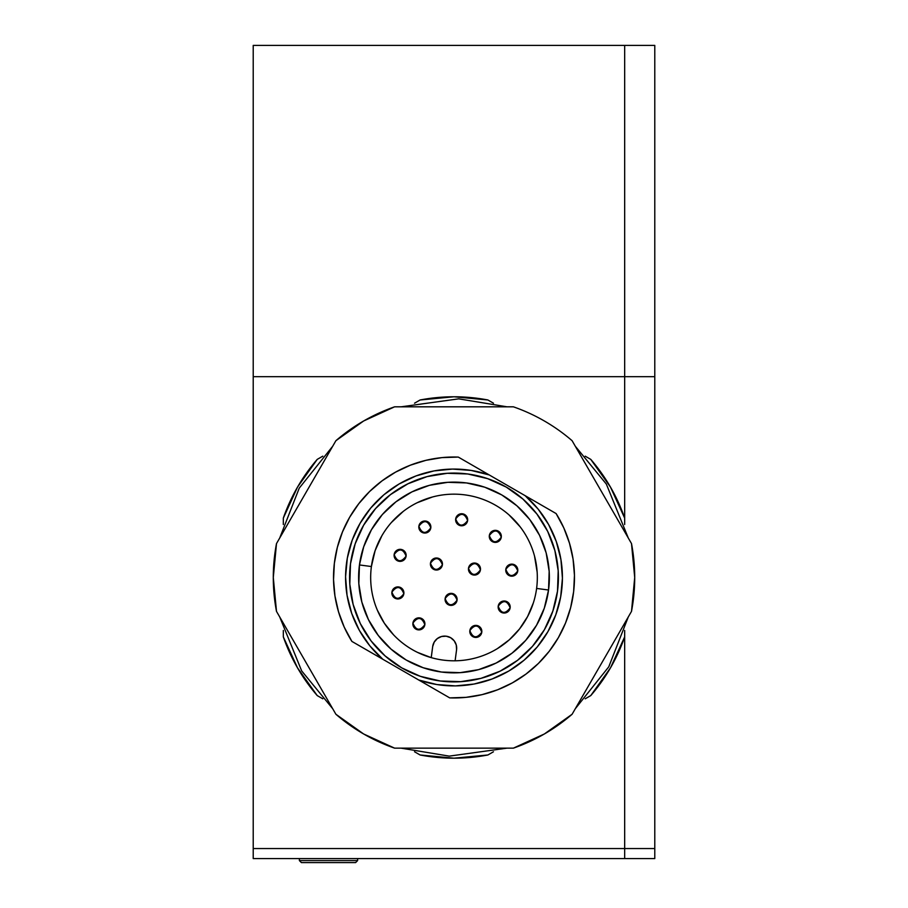 <?xml version="1.0" encoding="UTF-8"?>
<svg xmlns="http://www.w3.org/2000/svg" width="908" height="908" viewBox="0 0 908 908"><rect width="100%" height="100%" fill="white"/><g stroke="black" fill="none" stroke-linecap="round" stroke-linejoin="round"><path stroke-width="1.36" d="M624.67 45.4L624.67 518.093L624.67 376.695L253.219 376.695L253.219 858.582L624.67 858.582L624.67 848.549L624.67 858.582L654.781 858.582L654.781 848.549L654.781 858.582L253.219 858.582L253.219 45.4L253.219 376.695L624.67 376.695L624.67 524.518L624.67 45.4L253.219 45.4L624.67 45.4L624.67 376.695L654.781 376.695L654.781 848.549L253.219 848.549L624.67 848.549L624.67 858.582L624.67 636.883L624.67 848.549L624.67 636.883L624.67 848.549L654.781 848.549L654.781 376.695L624.67 376.695L624.67 45.4L654.781 45.4L654.781 376.695L654.781 45.4L624.67 45.4M299.39 860.591L301.399 862.6L355.618 862.6L357.627 860.591L299.39 860.591L357.627 860.591L357.627 858.582L357.627 860.591L355.618 862.6L301.399 862.6L299.39 860.591L299.39 858.582L299.39 860.591M332.68 708.694L301.672 670.91L279.709 616.941L301.672 670.91L332.68 708.694M279.709 538.024L299.243 488.129L332.68 446.271L299.243 488.129L279.709 538.024M401.03 406.818L458.744 398.85L506.97 406.818L458.744 398.85L401.03 406.818M575.32 446.271L606.328 484.055L628.291 538.024L606.328 484.055L575.32 446.271M628.291 616.941L608.757 666.835L575.32 708.694L608.757 666.835L628.291 616.941M506.97 748.147L449.256 756.126L401.03 748.147L449.256 756.126L506.97 748.147M276.497 543.586L335.892 440.709L363.643 420.983L394.605 406.818L513.395 406.818A180.703 180.703 0 0 1 572.108 440.709L631.503 543.586A180.703 180.703 0 0 1 631.503 611.379L634.703 577.488L631.503 611.379L572.108 714.255A180.703 180.703 0 0 1 513.395 748.147L394.605 748.147A180.703 180.703 0 0 1 335.892 714.255L276.497 611.379A180.703 180.703 0 0 1 276.497 543.586L273.297 577.488L276.497 543.586L335.892 440.709A180.703 180.703 0 0 1 394.605 406.818L513.395 406.818A180.703 180.703 0 0 1 572.108 440.709L631.503 543.586L634.703 577.488M452.513 469.073L471.127 470.423L489.219 474.941L458.302 457.087L525.199 495.711L538.16 509.127A108.427 108.427 0 0 1 538.194 509.161A108.427 108.427 0 0 0 538.16 509.127L548.625 524.563A108.427 108.427 0 0 1 548.659 524.608A108.427 108.427 0 0 0 548.625 524.563L556.298 541.565L560.94 559.634L562.427 578.226L560.69 596.794L555.798 614.795L547.899 631.696L537.218 646.984L524.075 660.218L508.855 671.012L492.011 679.025L474.044 684.042L455.487 685.903A108.427 108.427 0 0 0 455.532 685.892A108.427 108.427 0 0 1 455.487 685.903L436.873 684.553A108.427 108.427 0 0 0 436.93 684.553A108.427 108.427 0 0 1 436.873 684.553L418.781 680.024L449.698 697.877L465.986 697.355L482.046 694.643L497.607 689.785L512.362 682.873L526.05 674.031L538.421 663.43L549.249 651.252L558.329 637.722L565.502 623.092L570.644 607.622L573.64 591.607L574.458 575.332L573.062 559.101L569.486 543.2L563.811 527.923L556.116 513.565A120.469 120.469 0 0 1 449.698 697.877A120.469 120.469 0 0 0 556.116 513.565L525.199 495.711A108.427 108.427 0 0 1 418.781 680.024L382.801 659.253A108.427 108.427 0 0 1 489.219 474.941L458.302 457.087A120.469 120.469 0 0 0 351.884 641.411L367.093 650.185L351.884 641.411A120.469 120.469 0 0 1 458.302 457.087L442.014 457.609L425.954 460.322L410.393 465.18L395.638 472.092L381.95 480.934L369.579 491.534L358.751 503.724L349.671 517.242L342.498 531.884L337.356 547.342L334.36 563.357L333.542 579.633L334.939 595.875L338.514 611.765L344.189 627.042L351.884 641.411L382.801 659.253L369.84 645.849L359.375 630.413L351.702 613.399L347.06 595.342L345.573 576.739L347.31 558.17L352.202 540.169L360.101 523.269L370.782 507.981L383.925 494.746L399.145 483.953L415.989 475.94L433.956 470.923L452.513 469.073A108.427 108.427 0 0 0 452.468 469.073M473.999 684.042A108.427 108.427 0 0 0 556.286 541.52A108.427 108.427 0 0 1 473.999 684.042M420.098 754.979L454 758.191L420.098 754.979L414.536 751.767L420.098 754.979A180.703 180.703 0 0 0 487.902 754.979L454 758.191M487.902 399.985L454 396.773L487.902 399.985L493.464 403.197L487.902 399.985A180.703 180.703 0 0 0 420.098 399.985L454 396.773M283.33 518.093A180.703 180.703 0 0 1 317.233 459.38L322.794 456.168L317.233 459.38L297.506 487.131L283.33 518.093L283.33 524.518L283.33 518.093M317.233 695.585A180.703 180.703 0 0 1 283.33 636.883L283.33 630.458L283.33 636.883L297.506 667.834L317.233 695.585L322.794 698.797L317.233 695.585M590.768 459.38A180.703 180.703 0 0 1 624.67 518.093L610.494 487.131L590.768 459.38L585.206 456.168L590.768 459.38M624.67 636.883A180.703 180.703 0 0 1 590.768 695.585L585.206 698.797L590.768 695.585L610.494 667.834L624.67 636.883L624.67 630.458L624.67 636.883M414.536 403.197L420.098 399.985L414.536 403.197M493.464 751.767L487.902 754.979L493.464 751.767M631.503 611.379L572.108 714.255L544.357 733.982L513.395 748.147L394.605 748.147L363.643 733.982L335.892 714.255L276.497 611.379L273.297 577.488M434.001 470.923A108.427 108.427 0 0 0 351.714 613.445M556.298 541.565L560.94 559.634M351.702 613.399L347.06 595.342M429.393 485.337L447.848 482.307L466.53 482.942L484.736 487.199L501.761 494.928L516.947 505.835L529.716 519.49L539.579 535.38L546.151 552.881L549.17 571.336L548.546 590.018A95.374 95.374 0 0 1 441.47 672.034A95.374 95.374 0 0 1 359.454 564.946A95.374 95.374 0 0 1 466.53 482.942A95.374 95.374 0 0 1 548.546 590.018L544.289 608.224L536.549 625.249L525.653 640.435L511.987 653.204L496.109 663.056L478.607 669.627L460.152 672.658L441.47 672.034L423.264 667.766L406.239 660.037L391.053 649.129L378.284 635.475L368.421 619.585L361.849 602.083L358.83 583.64L359.454 564.946L371.395 566.535A83.332 83.332 0 0 1 464.953 494.883A83.332 83.332 0 0 1 536.605 588.429A83.332 83.332 0 0 0 464.953 494.883A83.332 83.332 0 0 0 371.395 566.535L359.454 564.946L363.711 546.741L371.451 529.727L382.347 514.53L396.013 501.761L411.891 491.909L429.314 485.36M525.199 495.711L489.219 474.941M473.556 465.895L458.302 457.087L473.556 465.895M382.801 659.253L418.781 680.024M548.546 590.018L536.605 588.429L548.546 590.018M501.273 537.161A6.027 6.027 0 0 1 494.508 542.348A6.027 6.027 0 0 1 489.333 535.584C492.374 543.2 496.347 543.733 501.273 537.161C498.231 529.546 494.247 529.024 489.333 535.584A6.027 6.027 0 0 1 496.097 530.397A6.027 6.027 0 0 1 501.273 537.161L500.081 532.712L496.097 530.397L491.637 531.589L489.333 535.584L490.513 540.033L494.508 542.348L498.957 541.157L501.273 537.161M517.753 570.95A6.027 6.027 0 0 1 510.988 576.126A6.027 6.027 0 0 1 505.813 569.361C508.855 576.977 512.838 577.511 517.753 570.95C514.711 563.335 510.739 562.801 505.813 569.361A6.027 6.027 0 0 1 512.577 564.186A6.027 6.027 0 0 1 517.753 570.95L516.561 566.49L512.577 564.186L508.117 565.378L505.813 569.361L507.005 573.822L510.988 576.126L515.449 574.934L517.753 570.95M430.812 527.82A6.027 6.027 0 0 1 424.047 533.007A6.027 6.027 0 0 1 418.872 526.243C421.902 533.859 425.886 534.392 430.812 527.82C427.77 520.205 423.786 519.682 418.872 526.243A6.027 6.027 0 0 1 425.625 521.056A6.027 6.027 0 0 1 430.812 527.82L429.62 523.371L425.625 521.056L421.176 522.248L418.872 526.243L420.052 530.692L424.047 533.007L428.497 531.816L430.812 527.82M510.137 607.815A6.027 6.027 0 0 1 503.373 612.991A6.027 6.027 0 0 1 498.197 606.226C501.227 613.842 505.211 614.375 510.137 607.815C507.095 600.199 503.111 599.666 498.197 606.226A6.027 6.027 0 0 1 504.95 601.051A6.027 6.027 0 0 1 510.137 607.815L508.945 603.355L504.95 601.051L500.501 602.242L498.197 606.226L499.377 610.687L503.373 612.991L507.822 611.799L510.137 607.815M406.092 556.139A6.027 6.027 0 0 1 399.327 561.326A6.027 6.027 0 0 1 394.151 554.561C397.193 562.177 401.166 562.71 406.092 556.139C403.05 548.523 399.066 548.001 394.151 554.561A6.027 6.027 0 0 1 400.916 549.385A6.027 6.027 0 0 1 406.092 556.139L404.9 551.689L400.916 549.385L396.456 550.566L394.151 554.561L395.343 559.01L399.327 561.326L403.788 560.134L406.092 556.139M467.62 520.556A6.027 6.027 0 0 1 460.855 525.732A6.027 6.027 0 0 1 455.68 518.967C458.722 526.583 462.705 527.117 467.62 520.556C464.578 512.929 460.606 512.407 455.68 518.967A6.027 6.027 0 0 1 462.444 513.792A6.027 6.027 0 0 1 467.62 520.556L466.44 516.096L462.444 513.792L457.995 514.984L455.68 518.967L456.872 523.428L460.855 525.732L465.316 524.54L467.62 520.556M403.844 593.719A6.027 6.027 0 0 1 397.08 598.905A6.027 6.027 0 0 1 391.904 592.141C394.946 599.757 398.918 600.279 403.844 593.719C400.803 586.103 396.819 585.581 391.904 592.141A6.027 6.027 0 0 1 398.669 586.954A6.027 6.027 0 0 1 403.844 593.719L402.653 589.269L398.669 586.954L394.208 588.146L391.904 592.141L393.096 596.59L397.08 598.905L401.54 597.714L403.844 593.719M480.434 569.849A6.027 6.027 0 0 1 473.67 575.025A6.027 6.027 0 0 1 468.494 568.26C471.524 575.888 475.508 576.41 480.434 569.849C477.392 562.234 473.409 561.7 468.494 568.26A6.027 6.027 0 0 1 475.247 563.085A6.027 6.027 0 0 1 480.434 569.849L479.242 565.389L475.247 563.085L470.798 564.277L468.494 568.26L469.674 572.721L473.67 575.025L478.119 573.833L480.434 569.849M457.065 600.165A6.027 6.027 0 0 1 450.311 605.352A6.027 6.027 0 0 1 445.124 598.588C448.166 606.204 452.15 606.737 457.065 600.165C454.023 592.549 450.05 592.027 445.124 598.588A6.027 6.027 0 0 1 451.889 593.412A6.027 6.027 0 0 1 457.065 600.165L455.884 595.716L451.889 593.412L447.44 594.592L445.124 598.588L446.316 603.037L450.311 605.352L454.76 604.16L457.065 600.165M481.785 632.206A6.027 6.027 0 0 1 475.02 637.382A6.027 6.027 0 0 1 469.845 630.629C472.886 638.245 476.859 638.767 481.785 632.206C478.743 624.59 474.759 624.057 469.845 630.629A6.027 6.027 0 0 1 476.609 625.442A6.027 6.027 0 0 1 481.785 632.206L480.593 627.757L476.609 625.442L472.149 626.634L469.845 630.629L471.036 635.078L475.02 637.382L479.481 636.202L481.785 632.206M442.412 564.81A6.027 6.027 0 0 1 435.647 569.986A6.027 6.027 0 0 1 430.471 563.221C433.513 570.837 437.497 571.37 442.412 564.81C439.37 557.194 435.397 556.661 430.471 563.221A6.027 6.027 0 0 1 437.236 558.045A6.027 6.027 0 0 1 442.412 564.81L441.22 560.35L437.236 558.045L432.776 559.237L430.471 563.221L431.663 567.682L435.647 569.986L440.108 568.794L442.412 564.81M424.853 624.659A6.027 6.027 0 0 1 418.1 629.846A6.027 6.027 0 0 1 412.913 623.081C415.955 630.697 419.939 631.219 424.853 624.659C421.823 617.043 417.839 616.521 412.913 623.081A6.027 6.027 0 0 1 419.678 617.894A6.027 6.027 0 0 1 424.853 624.659L423.673 620.209L419.678 617.894L415.228 619.086L412.913 623.081L414.105 627.53L418.1 629.846L422.549 628.654L424.853 624.659M532.44 646.394L517.481 660.377L532.44 646.394L544.369 629.766L552.836 611.129L557.501 591.21A104.409 104.409 0 0 1 440.278 680.989A104.409 104.409 0 0 1 350.499 563.766A104.409 104.409 0 0 1 467.722 473.976A104.409 104.409 0 0 1 557.501 591.21L558.193 570.746L554.879 550.554L547.683 531.384L536.889 513.996L547.683 531.384M375.56 508.571L390.519 494.588L407.908 483.805L390.519 494.588L375.56 508.571L363.631 525.199L355.164 543.835L350.499 563.766L349.807 584.219L353.121 604.41L360.317 623.58L371.111 640.969L360.317 623.58M522.917 499.048L536.889 513.996L522.917 499.048L506.289 487.108L487.653 478.641L467.722 473.976L447.269 473.295L427.066 476.609L407.908 483.805M517.481 660.377L500.092 671.171L517.481 660.377M385.083 655.916L371.111 640.969L385.083 655.916L401.711 667.857L420.347 676.324L440.278 680.989L460.731 681.67L480.934 678.355L500.092 671.171M431.221 657.63L432.685 646.564A12.042 12.042 0 0 1 446.214 636.202A12.042 12.042 0 0 1 456.576 649.731L455.112 660.797L456.576 649.731L456.27 645.032L454.193 640.821L450.663 637.711L446.214 636.202L441.526 636.508L437.304 638.585L434.206 642.115L432.685 646.564L431.243 657.642L417.374 652.33M371.395 566.569L371.395 566.535A83.332 83.332 0 0 0 443.047 660.082A83.332 83.332 0 0 0 536.605 588.429L536.605 588.463A83.332 83.332 0 0 1 443.047 660.082A83.332 83.332 0 0 1 371.395 566.535L375.118 550.623L381.871 535.754M450.663 637.711L446.214 636.202L443.07 636.202M393.561 634.84L384.345 623.217L377.342 610.153M391.393 522.497L403.334 511.329M417.192 502.726L432.503 496.982M509.002 514.881L520.148 526.822M534.506 555.991L537.15 572.108M533.371 602.867L527.593 616.566L519.501 628.994L509.331 639.788L497.402 648.607"/></g></svg>

